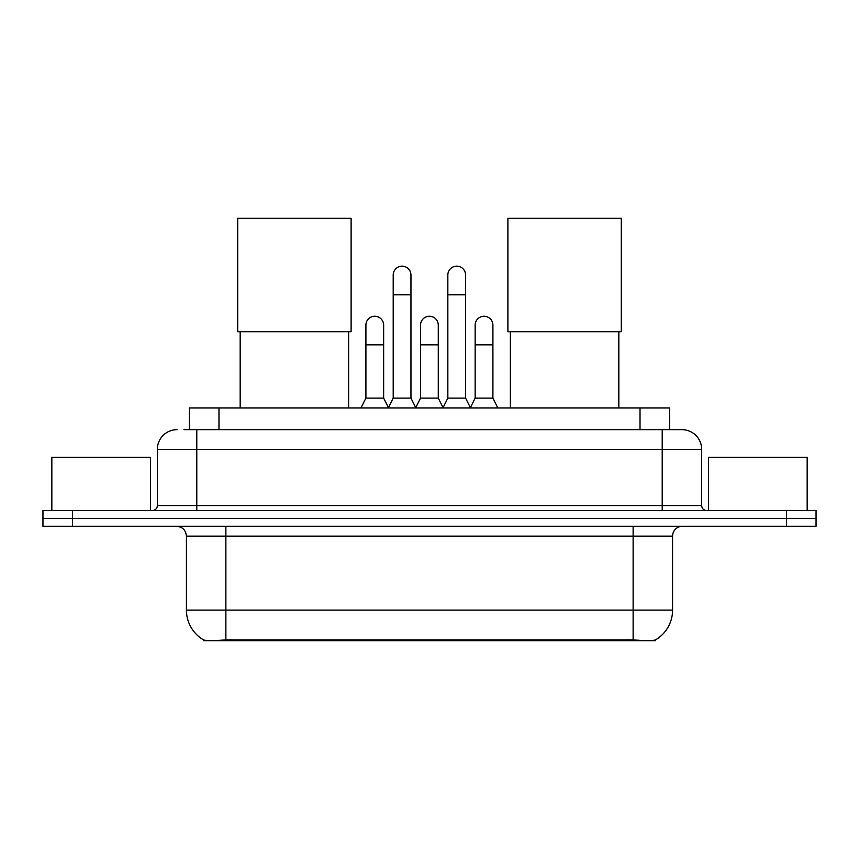 <?xml version="1.0" encoding="UTF-8"?>
<svg xmlns="http://www.w3.org/2000/svg" width="859" height="859" viewBox="0 0 859 859"><rect width="100%" height="100%" fill="white"/><g stroke="black" fill="none" stroke-linecap="round" stroke-linejoin="round"><path stroke-width="1.29" d="M189.399 429.65L189.399 407.95L669.601 407.95L669.601 429.65M655.32 639.976L655.32 640.674L203.68 640.674L203.68 639.976M186.424 610.105L225.874 610.105L225.874 536.145L186.424 536.145L186.424 610.105A34.51 34.51 0 0 0 203.486 639.88C206.042 640.868 213.504 640.868 225.874 639.88L633.126 639.88C645.485 640.868 652.947 640.868 655.514 639.88A34.51 34.51 0 0 0 672.576 610.105L672.576 536.145A9.857 9.857 0 0 1 682.433 526.288M72.532 510.504L816.05 510.504L816.05 518.396L42.95 518.396L42.95 526.288L72.532 526.288L72.532 518.396L42.95 518.396L42.95 510.504L72.532 510.504L72.532 518.396L816.05 518.396L816.05 526.288L72.532 526.288M184.417 429.65L675.034 429.65M183.966 429.65L196.786 429.65L196.786 449.375L157.337 449.375L157.337 505.575A4.929 4.929 0 0 1 152.408 510.504M177.061 429.65A19.725 19.725 0 0 0 157.337 449.375M681.939 429.65A19.725 19.725 0 0 1 701.663 449.375L662.214 449.375L662.214 429.65L681.638 429.65M701.663 449.375L701.663 505.575C701.953 508.571 703.596 510.214 706.592 510.504M816.05 510.504L816.05 518.396M150.432 510.504L150.432 457.256L51.83 457.256L51.83 510.504M807.17 510.504L807.17 457.256L708.568 457.256L708.568 510.504M240.166 331.724L240.166 407.95M348.636 331.724L348.636 407.95M237.707 218.326L351.106 218.326L351.106 331.724L237.707 331.724L237.707 218.326M510.364 331.724L510.364 407.95M618.834 331.724L618.834 407.95M507.894 218.326L621.293 218.326L621.293 331.724L507.894 331.724L507.894 218.326M388.279 407.95L393.207 398.093L410.956 398.093L415.896 407.95M410.956 398.093L410.956 275.03A8.88 8.88 0 0 0 402.087 266.15A8.88 8.88 0 0 1 402.646 266.172M393.207 398.093L393.207 294.755L410.956 294.755M393.207 294.755L393.207 275.03A8.88 8.88 0 0 1 402.087 266.15M442.911 407.95L447.84 398.093L465.589 398.093L470.517 407.95M465.589 398.093L465.589 275.03A8.88 8.88 0 0 0 456.72 266.15A8.88 8.88 0 0 1 457.278 266.172M447.84 398.093L447.84 294.755L465.589 294.755M447.84 294.755L447.84 275.03A8.88 8.88 0 0 1 456.72 266.15M360.963 407.95L365.902 398.093L383.651 398.093L388.429 407.66M383.651 398.093L383.651 325.121A8.88 8.88 0 0 0 375.329 316.262A8.88 8.88 0 0 1 383.651 325.121M365.902 398.093L365.902 344.846L383.651 344.846M365.902 344.846L365.902 325.121A8.88 8.88 0 0 1 375.329 316.262M415.745 407.66L420.523 398.093L438.273 398.093L443.061 407.66M438.273 398.093L438.273 325.121A8.88 8.88 0 0 0 429.962 316.262A8.88 8.88 0 0 1 438.273 325.121M420.523 398.093L420.523 344.846L438.273 344.846M420.523 344.846L420.523 325.121A8.88 8.88 0 0 1 429.962 316.262M470.378 407.66L475.156 398.093L492.905 398.093L497.833 407.95M492.905 398.093L492.905 325.121A8.88 8.88 0 0 0 484.583 316.262A8.88 8.88 0 0 1 492.905 325.121M475.156 398.093L475.156 344.846L492.905 344.846M475.156 344.846L475.156 325.121A8.88 8.88 0 0 1 484.583 316.262M628.691 640.674L628.691 639.708M230.309 640.674L230.309 639.708M218.981 429.65L218.981 407.95M640.019 429.65L640.019 407.95M633.126 526.288L633.126 536.145L225.874 536.145L225.874 526.288M672.576 536.145L633.126 536.145L633.126 610.105L672.576 610.105M633.126 639.88L633.126 610.105L225.874 610.105L225.874 639.88M786.468 526.288L786.468 510.504M196.786 510.504L196.786 505.575L701.663 505.575M157.337 505.575L196.786 505.575L196.786 449.375L662.214 449.375L662.214 510.504M186.424 536.145C185.845 530.153 182.559 526.868 176.567 526.288"/></g></svg>
